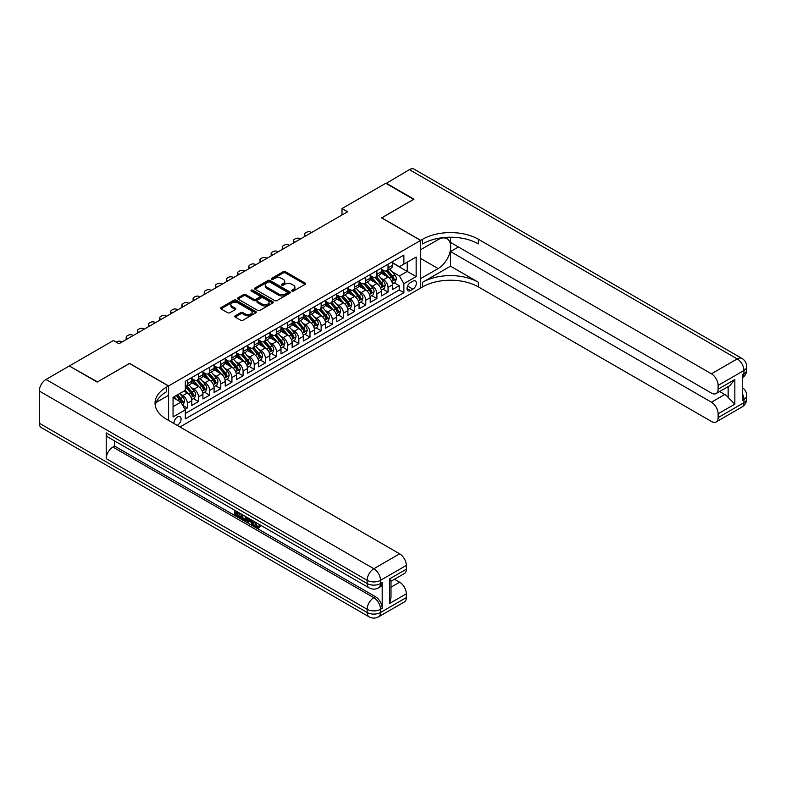 <?xml version="1.0" encoding="UTF-8"?>
<svg xmlns="http://www.w3.org/2000/svg" width="786" height="786" viewBox="0 0 786 786"><rect width="100%" height="100%" fill="white"/><g stroke="black" fill="none" stroke-linecap="round" stroke-linejoin="round"><path stroke-width="1.18" d="M291.96 291.046A1.081 0.629 0 0 0 293.492 291.046L305.115 284.326A1.552 0.894 0 0 0 305.567 283.697A1.552 0.894 0 0 0 305.115 283.068L285.416 271.691A1.552 0.894 0 0 0 283.225 271.691L271.602 278.401A1.081 0.629 0 0 0 273.125 279.285L274.638 278.421A4.952 2.859 0 0 1 281.643 278.421L283.284 279.364A4.952 2.859 0 0 1 284.728 281.388A4.952 2.859 0 0 1 283.284 283.412L281.781 284.277A1.081 0.629 0 0 0 283.314 285.161L284.817 284.296A4.952 2.859 0 0 1 291.822 284.296L293.463 285.239A4.952 2.859 0 0 1 294.907 287.263A4.952 2.859 0 0 1 293.463 289.287L291.96 290.152A1.081 0.629 0 0 0 291.96 291.046L291.96 290.152M177.164 425.373A5.05 2.918 120 0 0 177.518 425.187A5.05 2.918 120 0 0 180.809 420.746A5.05 2.918 120 0 0 180.043 416.698A5.05 2.918 120 0 0 177.518 416.953A5.05 2.918 120 0 0 173.961 423.526M235.181 315.795A1.552 0.894 0 0 0 234.719 316.434A1.552 0.894 0 0 0 235.181 317.063L240.703 320.256A1.552 0.894 0 0 0 242.894 320.256L255.814 312.799A1.552 0.894 0 0 0 256.265 312.16A1.552 0.894 0 0 0 255.814 311.531L236.105 300.154A1.552 0.894 0 0 0 233.914 300.154L221.004 307.611A1.552 0.894 0 0 0 220.552 308.25A1.552 0.894 0 0 0 221.004 308.878L227.675 312.73A1.552 0.894 0 0 0 229.866 312.73L235.397 309.537A1.552 0.894 0 0 0 235.849 308.908A1.552 0.894 0 0 0 235.397 308.279L232.086 306.363A4.136 2.387 0 0 1 230.868 304.673A4.136 2.387 0 0 1 233.432 302.463A4.136 2.387 0 0 1 237.942 302.983L250.911 310.47A4.136 2.387 0 0 1 252.119 312.16A4.136 2.387 0 0 1 249.565 314.371A4.136 2.387 0 0 1 245.055 313.85L242.894 312.602A1.552 0.894 0 0 0 240.703 312.602L235.181 315.795L235.181 317.063M129.562 363.515L97.503 381.898L69.63 366.188M129.562 363.387L168.597 385.916L420.608 240.418L420.608 288.059L179.974 426.995M69.63 365.795L113.4 340.535L118.971 343.747L347.569 211.768L341.989 208.555L385.759 183.285L413.642 199.379L381.583 217.889L420.608 240.418M274.746 300.596A1.552 0.894 0 0 0 276.937 300.596L289.847 293.139A1.552 0.894 0 0 0 290.299 292.51A1.552 0.894 0 0 0 289.847 291.881L270.148 280.504A1.552 0.894 0 0 0 267.957 280.504L255.047 287.961A1.552 0.894 0 0 0 254.585 288.59A1.552 0.894 0 0 0 255.047 289.228L274.746 300.596M251.697 291.272A1.081 0.629 0 0 1 252.797 291.429L252.797 290.142L272.83 301.706A1.552 0.894 0 0 1 273.282 302.335A1.552 0.894 0 0 1 272.83 302.974L259.911 310.421A1.552 0.894 0 0 1 257.72 310.421L238.02 299.053L238.02 297.786A1.552 0.894 0 0 0 237.569 298.415A1.552 0.894 0 0 0 238.02 299.053M238.02 297.786L243.552 294.593A1.552 0.894 0 0 1 245.743 294.593L253.731 299.211A1.552 0.894 0 0 0 255.922 299.211L259.586 297.088A1.552 0.894 0 0 0 260.038 296.46A1.552 0.894 0 0 0 259.586 295.831L251.265 291.026A1.081 0.629 0 0 1 252.797 290.142M185.015 409.339L187.333 408.003L182.706 405.33M180.073 393.963L182.873 395.574A6.308 3.645 60 0 1 187.333 403.297L191.794 400.722L191.794 405.429L198.485 401.567L193.405 398.63M191.224 387.518L194.024 389.139A6.308 3.645 60 0 1 198.485 396.861L202.935 394.287L202.935 398.983L209.626 395.122L204.556 392.194M202.375 381.082L205.166 382.703A6.308 3.645 60 0 1 209.626 390.426L214.087 387.852L214.087 392.548L220.778 388.687L215.708 385.759M213.517 374.647L216.317 376.258A6.308 3.645 60 0 1 220.778 383.99L225.238 381.416L225.238 386.113L231.929 382.251L226.859 379.324M224.668 368.212L227.468 369.823A6.308 3.645 60 0 1 231.929 377.545L236.389 374.971L236.389 379.677L243.08 375.806L238.011 372.878M235.82 361.766L238.62 363.387A6.308 3.645 60 0 1 243.08 371.11L247.541 368.536L247.541 373.232L254.232 369.371L249.162 366.443M246.971 355.331L249.771 356.952A6.308 3.645 60 0 1 254.232 364.675L258.692 362.1L258.692 366.797L265.383 362.935L260.313 360.008M258.122 348.896L260.923 350.507A6.308 3.645 60 0 1 265.383 358.239L269.844 355.655L269.844 360.361L276.534 356.5L271.465 353.572M269.274 342.46L272.074 344.072A6.308 3.645 60 0 1 276.534 351.794L280.995 349.22L280.995 353.926L287.686 350.055L282.616 347.127M280.425 336.015L283.225 337.636A6.308 3.645 60 0 1 287.686 345.359L292.146 342.784L292.146 347.481L298.837 343.62L293.767 340.692M291.577 329.58L294.377 331.191A6.308 3.645 60 0 1 298.837 338.923L303.298 336.349L303.298 341.045L309.989 337.184L304.919 334.256M302.728 323.144L305.528 324.756A6.308 3.645 60 0 1 309.989 332.488L314.449 329.904L314.449 334.61L321.14 330.749L316.07 327.811M313.879 316.699L316.679 318.32A6.308 3.645 60 0 1 321.14 326.043L325.601 323.468L325.601 328.175L332.291 324.304L327.222 321.376M325.031 310.264L327.831 311.885A6.308 3.645 60 0 1 332.291 319.607L336.752 317.033L336.752 321.729L343.443 317.868L338.373 314.94M336.182 303.828L338.982 305.44A6.308 3.645 60 0 1 343.443 313.172L347.903 310.598L347.903 315.294L354.594 311.433L349.515 308.505M347.333 297.393L350.134 299.004A6.308 3.645 60 0 1 354.594 306.736L359.055 304.153L359.055 308.859L365.745 304.997L360.666 302.06M358.485 290.948L361.285 292.569A6.308 3.645 60 0 1 365.745 300.291L370.206 297.717L370.206 302.413L376.897 298.552L371.817 295.624M369.636 284.512L372.436 286.133A6.308 3.645 60 0 1 376.897 293.856L381.357 291.282L381.357 295.978L388.048 292.117L388.048 287.421A6.308 3.645 -120 0 0 383.588 279.688L380.788 278.077M382.969 289.189L388.048 292.117M191.794 400.722A6.308 3.645 -120 0 0 187.333 393L183.983 391.064M202.935 394.287A6.308 3.645 -120 0 0 198.485 386.565L191.588 382.585M214.087 387.852A6.308 3.645 -120 0 0 209.626 380.119L202.739 376.14M225.238 381.416A6.308 3.645 -120 0 0 220.778 373.684L213.89 369.705M236.389 374.971A6.308 3.645 -120 0 0 231.929 367.249L225.032 363.27M247.541 368.536A6.308 3.645 -120 0 0 243.08 360.813L236.183 356.824M258.692 362.1A6.308 3.645 -120 0 0 254.232 354.368L247.335 350.389M269.844 355.655A6.308 3.645 -120 0 0 265.383 347.933L258.486 343.954M280.995 349.22A6.308 3.645 -120 0 0 276.534 341.497L269.637 337.518M292.146 342.784A6.308 3.645 -120 0 0 287.686 335.062L280.789 331.073M303.298 336.349A6.308 3.645 -120 0 0 298.837 328.617L291.94 324.638M314.449 329.904A6.308 3.645 -120 0 0 309.989 322.181L303.091 318.202M325.601 323.468A6.308 3.645 -120 0 0 321.14 315.746L314.243 311.767M336.752 317.033A6.308 3.645 -120 0 0 332.291 309.311L325.394 305.322M347.903 310.598A6.308 3.645 -120 0 0 343.443 302.865L336.546 298.886M359.055 304.153A6.308 3.645 -120 0 0 354.594 296.43L347.697 292.451M370.206 297.717A6.308 3.645 -120 0 0 365.745 289.995L358.848 286.016M381.357 291.282A6.308 3.645 -120 0 0 376.897 283.559L370 279.57M412.915 281.172L410.459 282.587A4.893 2.82 120 0 0 407.266 286.9A4.893 2.82 120 0 0 408.013 290.81A4.893 2.82 120 0 0 410.459 290.574L412.915 289.16A4.893 2.82 120 0 0 416.108 284.846A4.893 2.82 120 0 0 415.362 280.926A4.893 2.82 120 0 0 412.915 281.172M168.597 420.422L168.597 385.916M173.058 406.647L180.859 402.137L185.319 409.87L185.319 418.879L403.876 292.697L403.876 283.687L399.416 275.955L391.939 271.642M185.319 409.87L173.058 416.953L173.058 397.382L185.319 390.298L185.319 381.279L403.876 255.096L403.876 264.116L416.148 257.032L416.148 276.603L403.876 283.687M191.794 378.577L194.024 379.864A6.308 3.645 60 0 0 197.178 380.178L201.638 377.604A6.308 3.645 -120 0 0 202.935 374.716L202.935 371.11M202.935 372.142L205.166 373.429A6.308 3.645 60 0 0 208.319 373.743L212.78 371.169A6.308 3.645 -120 0 0 214.087 368.28L214.087 364.675M214.087 365.706L216.317 366.993A6.308 3.645 60 0 0 219.471 367.308L223.931 364.724A6.308 3.645 -120 0 0 225.238 361.845L225.238 358.239M225.238 359.261L227.468 360.548A6.308 3.645 60 0 0 230.622 360.862L235.083 358.288A6.308 3.645 -120 0 0 236.389 355.4L236.389 351.794M236.389 352.826L238.62 354.113A6.308 3.645 60 0 0 241.774 354.427L246.234 351.853A6.308 3.645 -120 0 0 247.541 348.964L247.541 345.359M247.541 346.39L249.771 347.677A6.308 3.645 60 0 0 252.925 347.992L257.386 345.418A6.308 3.645 -120 0 0 258.692 342.529L258.692 338.923M258.692 339.955L260.923 341.242A6.308 3.645 60 0 0 264.076 341.546L268.537 338.972A6.308 3.645 -120 0 0 269.844 336.084L269.844 332.488M269.844 333.51L272.074 334.797A6.308 3.645 60 0 0 275.228 335.111L279.688 332.537A6.308 3.645 -120 0 0 280.995 329.648L280.995 326.043M280.995 327.074L283.225 328.361A6.308 3.645 60 0 0 286.379 328.676L290.84 326.102A6.308 3.645 -120 0 0 292.146 323.213L292.146 319.607M292.146 320.639L294.377 321.926A6.308 3.645 60 0 0 297.53 322.24L301.991 319.666A6.308 3.645 -120 0 0 303.298 316.778L303.298 313.172M303.298 314.204L305.528 315.491A6.308 3.645 60 0 0 308.682 315.795L313.142 313.221A6.308 3.645 -120 0 0 314.449 310.332L314.449 306.727M314.449 307.758L316.679 309.045A6.308 3.645 60 0 0 319.833 309.36L324.294 306.786A6.308 3.645 -120 0 0 325.601 303.897L325.601 300.291M325.601 301.323L327.831 302.61A6.308 3.645 60 0 0 330.985 302.924L335.445 300.35A6.308 3.645 -120 0 0 336.752 297.462L336.752 293.856M336.752 294.888L338.982 296.175A6.308 3.645 60 0 0 342.136 296.489L346.597 293.915A6.308 3.645 -120 0 0 347.903 291.026L347.903 287.421M347.903 288.452L350.134 289.739A6.308 3.645 60 0 0 353.287 290.044L357.748 287.47A6.308 3.645 -120 0 0 359.055 284.581L359.055 280.975M359.055 282.007L361.285 283.294A6.308 3.645 60 0 0 364.439 283.608L368.899 281.034A6.308 3.645 -120 0 0 370.206 278.146L370.206 274.54M370.206 275.572L372.436 276.859A6.308 3.645 60 0 0 375.59 277.173L380.051 274.599A6.308 3.645 -120 0 0 381.357 271.71L381.357 268.105M185.319 413.475L399.2 289.995L399.2 285.682L392.509 289.543L392.509 284.846A6.308 3.645 -120 0 0 388.048 277.114L381.151 273.135M381.357 269.136L383.588 270.423A6.308 3.645 -120 0 0 386.741 270.738A6.308 3.645 -120 0 0 388.048 267.849L388.048 264.243M386.741 270.738L391.202 268.164A6.308 3.645 -120 0 0 392.509 265.275L392.509 261.669M187.333 380.119L187.333 383.725A6.308 3.645 60 0 1 186.027 386.614A6.308 3.645 60 0 1 185.319 386.869M186.027 386.614L190.487 384.04A6.308 3.645 -120 0 0 191.794 381.151L191.794 377.545M198.485 373.684L198.485 377.29A6.308 3.645 60 0 1 197.178 380.178M209.626 367.249L209.626 370.854A6.308 3.645 60 0 1 208.319 373.743M220.778 360.813L220.778 364.419A6.308 3.645 60 0 1 219.471 367.308M231.929 354.368L231.929 357.974A6.308 3.645 60 0 1 230.622 360.862M243.08 347.933L243.08 351.538A6.308 3.645 60 0 1 241.774 354.427M254.232 341.497L254.232 345.103A6.308 3.645 60 0 1 252.925 347.992M265.383 335.062L265.383 338.668A6.308 3.645 60 0 1 264.076 341.546M276.534 328.617L276.534 332.223A6.308 3.645 60 0 1 275.228 335.111M287.686 322.181L287.686 325.787A6.308 3.645 60 0 1 286.379 328.676M298.837 315.746L298.837 319.352A6.308 3.645 60 0 1 297.53 322.24M309.989 309.311L309.989 312.916A6.308 3.645 60 0 1 308.682 315.795M321.14 302.865L321.14 306.471A6.308 3.645 60 0 1 319.833 309.36M332.291 296.43L332.291 300.036A6.308 3.645 60 0 1 330.985 302.924M343.443 289.995L343.443 293.6A6.308 3.645 60 0 1 342.136 296.489M354.594 283.559L354.594 287.155A6.308 3.645 60 0 1 353.287 290.044M365.745 277.114L365.745 280.72A6.308 3.645 60 0 1 364.439 283.608M376.897 270.679L376.897 274.285A6.308 3.645 60 0 1 375.59 277.173M376.897 293.856L376.897 298.552M365.745 300.291L365.745 304.997M354.594 306.736L354.594 311.433M343.443 313.172L343.443 317.868M332.291 319.607L332.291 324.304M321.14 326.043L321.14 330.749M309.989 332.488L309.989 337.184M298.837 338.923L298.837 343.62M287.686 345.359L287.686 350.055M276.534 351.794L276.534 356.5M265.383 358.239L265.383 362.935M254.232 364.675L254.232 369.371M243.08 371.11L243.08 375.806M231.929 377.545L231.929 382.251M220.778 383.99L220.778 388.687M209.626 390.426L209.626 395.122M198.485 396.861L198.485 401.567M187.333 403.297L187.333 408.003M180.859 402.137L173.058 397.637M399.416 275.955L407.227 271.455L407.227 262.18L416.148 257.032M392.509 262.956L416.148 276.603M392.509 262.701L399.416 266.69L403.876 264.116M341.989 208.555L341.989 214.991M394.12 282.754L399.2 285.682M399.2 289.995L403.876 292.697M292.392 291.193L293.463 290.574A4.952 2.859 0 0 0 294.907 288.55L294.907 287.263M284.728 281.388L284.728 282.675A4.952 2.859 0 0 1 283.284 284.699L282.213 285.318M305.115 283.068L305.115 284.326L285.416 272.978A1.552 0.894 0 0 0 283.225 272.978L272.035 279.443M289.828 293.158L270.148 281.791A1.552 0.894 0 0 0 267.957 281.791L255.067 289.238L255.047 287.961M287.116 292.952A1.081 0.629 0 0 0 287.116 292.068L269.824 282.086A1.081 0.629 0 0 0 268.291 282.086L266.7 282.999A4.952 2.859 0 0 0 265.246 285.023A4.952 2.859 0 0 0 266.7 287.047L278.519 293.866A4.952 2.859 0 0 0 285.524 293.866L287.116 292.952L287.116 294.239A1.081 0.629 0 0 0 287.43 293.797L287.43 292.51M265.246 285.023L265.246 286.31A4.952 2.859 0 0 0 266.7 288.334L266.7 287.047M287.116 294.239L285.524 295.153A4.952 2.859 0 0 1 278.519 295.153L266.7 288.334M238.04 299.063L243.552 295.88L243.552 294.593M260.038 296.46L260.038 297.747A1.552 0.894 0 0 1 259.586 298.375L255.922 300.498A1.552 0.894 0 0 1 253.731 300.498L245.743 295.88A1.552 0.894 0 0 0 243.552 295.88M252.797 291.429L272.811 302.983M262.023 303.995A4.136 2.387 0 0 0 266.533 304.516A4.136 2.387 0 0 0 269.087 302.305A4.136 2.387 0 0 0 267.879 300.616L263.31 297.973A1.552 0.894 0 0 0 261.119 297.973L257.454 300.095A1.552 0.894 0 0 0 256.993 300.724A1.552 0.894 0 0 0 257.454 301.362L262.023 303.995L262.023 305.282A4.136 2.387 0 0 0 266.533 305.803A4.136 2.387 0 0 0 269.087 303.593L269.087 302.305M256.993 300.724L256.993 302.011A1.552 0.894 0 0 0 257.454 302.649L257.454 301.362M262.023 305.282L257.454 302.649M252.119 312.16L252.119 313.447A4.136 2.387 0 0 1 249.565 315.658A4.136 2.387 0 0 1 245.055 315.137L242.894 313.889A1.552 0.894 0 0 0 240.703 313.889L235.201 317.072M230.868 304.673L230.868 305.96A4.136 2.387 0 0 0 232.086 307.65L232.086 306.363M235.378 309.556L232.086 307.65M255.784 312.808L236.105 301.441A1.552 0.894 0 0 0 233.914 301.441L221.023 308.888L221.004 307.611M392.411 283.736L395.299 282.076L396.409 278.853A4.176 2.417 -120 0 0 394.778 274.933L389.689 269.028M306.029 235.751L305.528 235.466A3.154 1.818 0 0 1 304.604 234.179A3.154 1.818 0 0 1 305.528 232.892L306.648 232.243A3.154 1.818 0 0 1 311.109 232.243L311.61 232.538M388.667 277.527L382.625 270.531A12.065 6.966 -120 0 0 381.357 269.205M385.356 275.562L381.976 271.651A10.012 5.777 -120 0 0 381.357 270.974M386.172 270.964L391.32 276.927A4.176 2.417 60 0 1 392.813 279.806C393.442 280.641 393.884 280.386 394.15 279.03A4.176 2.417 -120 0 0 392.666 276.151L387.567 270.256M386.476 270.865L392.008 277.271A2.132 1.228 60 0 1 392.548 278.106L394.15 279.03M392.813 279.806L393.118 280.297M386.093 183.472L409.398 169.638L737.239 358.907A9.461 5.463 120 0 1 741.964 358.445A9.461 9.461 0 0 1 746.7 366.64A9.461 5.463 180 0 1 743.929 370.501L718.119 385.405A9.461 5.463 -120 0 0 711.428 373.812L737.239 358.907A9.461 5.463 60 0 1 743.929 370.501L743.929 373.714L742.259 374.686L742.259 400.438L743.929 399.475L743.929 402.687A9.461 5.463 60 0 1 741.964 407.02L716.154 421.925A9.461 5.463 -120 0 0 718.119 417.592L743.929 402.687A9.461 5.463 0 0 0 746.7 398.826A9.461 9.461 0 0 1 741.964 407.02M386.093 183.089L413.976 199.182L381.691 217.948M420.608 278.598L438.166 268.586A17.744 10.247 120 0 0 449.759 252.954A17.744 10.247 120 0 0 447.038 238.738A17.744 10.247 120 0 0 438.166 239.612L420.716 249.693L420.716 240.359L422.613 239.258A39.428 22.765 180 0 1 478.369 239.258L711.428 373.812M420.716 278.666L420.716 288L422.613 286.9A39.428 22.765 180 0 1 478.369 286.9L711.428 421.453A9.461 5.463 -120 0 0 716.154 421.925M450.496 266.169L422.613 282.272A39.428 22.765 180 0 1 478.369 282.272L450.496 266.169L450.496 251.559L458.405 246.991M450.496 237.234L450.496 242.412L711.428 393.069A9.461 5.463 -120 0 0 716.154 393.531A9.461 5.463 -120 0 0 718.119 389.198L734.841 379.54L734.841 404.142L728.15 397.451L728.15 386.604M734.841 404.142L718.119 413.8L718.119 417.592M718.119 413.8A9.461 5.463 -120 0 0 711.428 402.206L724.8 394.484A9.461 5.463 60 0 1 728.15 397.451M450.496 251.559L711.428 402.206M409.398 169.638A9.461 5.463 -60 0 1 414.134 169.167L741.964 358.445M381.691 217.82L420.716 240.359M718.119 385.405L718.119 389.198M719.662 391.507L724.8 394.484M422.613 239.258L422.613 243.896A39.428 22.765 180 0 1 478.369 243.896L478.369 239.258M716.154 393.531L729.84 385.631L734.841 379.54M255.371 522.159L257.444 526.482L258.221 526.758M254.566 521.737L256.55 527.003L257.847 527.16L259.321 525.638L260.264 526.433L258.584 528.202L256.639 527.946C254.585 526.551 253.544 524.616 253.534 522.14L253.613 521.187M249.113 521.128L247.786 522.739L246.784 522.159L248.474 518.22M252.719 520.676L254.055 525.323L253.161 525.844L252.159 525.264L251.402 522.444L248.553 520.804L247.786 522.739M236.674 512.757L236.674 514.398L240.614 516.677L240.614 517.571L239.73 518.082L234.837 515.262L234.837 510.35M240.192 513.435L239.298 514.27L235.78 512.236L235.78 514.909L236.674 514.398M106.208 432.88L367.141 583.526A9.461 5.463 120 0 0 369.096 587.859L108.163 437.213A9.461 5.463 -60 0 1 106.208 432.88L106.208 458.631A9.461 5.463 -60 0 1 112.899 447.047L114.569 446.084L375.502 596.731A9.461 5.463 60 0 1 382.192 608.315L382.192 582.564A9.461 5.463 60 0 1 380.228 586.896L378.557 587.859A9.461 5.463 -120 0 0 380.522 583.526L382.192 582.564M114.569 446.084L114.569 440.907M246.431 517.041L246.499 518.092L247.374 517.581L246.47 520.126L245.576 520.646L241.007 518.829L241.007 513.916M97.169 382.084L129.454 363.446L168.479 385.985L166.593 387.076A39.428 22.765 -0 0 0 155.039 403.169A39.428 22.765 -0 0 0 166.593 419.262L399.642 553.816A9.461 5.463 60 0 1 406.333 565.409L380.522 580.314L380.522 583.526A9.461 5.463 -0 0 1 367.141 583.526L367.141 580.314L39.3 391.035A9.461 5.463 -60 0 1 45.991 379.451L69.296 365.991L97.169 382.084M168.479 385.985L168.479 395.319L156.159 402.432M389.61 578.86L390.996 580.952L390.996 597.498L389.61 603.461L389.61 578.86L406.333 569.202L406.333 565.409M406.333 569.202A9.461 5.463 60 0 1 404.377 573.534L390.996 581.267M39.3 423.222L367.141 612.5A9.461 5.463 120 0 0 369.096 616.833L41.255 427.555A9.461 5.463 -60 0 1 39.3 423.222L39.3 391.035M394.493 579.243L399.642 582.21A9.461 5.463 60 0 1 406.333 593.803L389.61 603.461M382.192 608.315L380.522 609.288L380.522 612.5L406.333 597.596L406.333 593.803M406.333 597.596A9.461 5.463 60 0 1 404.377 601.929L378.557 616.833A9.461 5.463 -120 0 0 380.522 612.5A9.461 5.463 -0 0 1 367.141 612.5L367.141 609.288L106.208 458.631M166.593 387.076L166.593 391.713A39.428 22.765 -0 0 0 155.245 405.488M235.78 514.909L239.73 517.188L240.614 516.677M239.73 517.188L239.73 518.082M235.78 510.89L239.691 513.15M239.298 513.376L239.298 514.27M246.499 518.092L245.576 520.646M241.96 514.457L241.96 518.475L244.918 519.644L245.487 516.5M242.845 514.977L242.845 517.964L245.812 519.124M241.96 518.475L242.845 517.964M243.336 519.271L244.23 518.76M251.471 519.949L253.161 525.844M249.359 518.731L248.838 520.077L251.117 521.393L250.596 519.448M249.919 519.055L250.783 520.175M248.838 520.077L249.722 519.556M256.55 527.003L257.444 526.482M254.477 522.67L255.332 522.179M258.427 526.148L259.37 526.954L260.264 526.433M259.37 526.954L258.584 528.202M381.259 290.172L384.148 288.511L385.258 285.289A4.176 2.417 -120 0 0 383.627 281.368L378.538 275.473M294.878 242.186L294.377 241.901A3.154 1.818 0 0 1 293.453 240.614A3.154 1.818 0 0 1 294.377 239.327L295.497 238.679A3.154 1.818 0 0 1 299.957 238.679L300.458 238.973M377.516 283.962L371.473 276.967A12.065 6.966 -120 0 0 370.206 275.64M374.205 281.997L370.825 278.087A10.012 5.777 -120 0 0 370.206 277.419M375.02 277.399L380.178 283.363A4.176 2.417 60 0 1 381.662 286.242C382.291 287.087 382.733 286.831 382.998 285.475A4.176 2.417 -120 0 0 381.515 282.596L376.415 276.692M375.325 277.301L380.856 283.717A2.132 1.228 60 0 1 381.397 284.542L382.998 285.475M381.662 286.242L381.967 286.743M370.108 296.617L372.996 294.947L374.107 291.734A4.176 2.417 -120 0 0 372.476 287.804L367.386 281.909M283.726 248.631L283.225 248.337A3.154 1.818 0 0 1 282.302 247.05A3.154 1.818 0 0 1 283.225 245.763L284.345 245.124A3.154 1.818 0 0 1 288.806 245.124L289.307 245.409M366.364 290.398L360.322 283.402A12.065 6.966 -120 0 0 359.055 282.076M363.053 288.442L359.674 284.522A10.012 5.777 -120 0 0 359.055 283.854M363.869 283.834L369.027 289.798A4.176 2.417 60 0 1 370.511 292.677C371.139 293.522 371.591 293.266 371.847 291.911A4.176 2.417 -120 0 0 370.363 289.032L365.264 283.127M364.173 283.736L369.705 290.152A2.132 1.228 60 0 1 370.245 290.987L371.847 291.911M370.511 292.677L370.815 293.178M358.956 303.052L361.845 301.392L362.955 298.169A4.176 2.417 -120 0 0 361.324 294.249L356.235 288.344M272.575 255.067L272.074 254.782A3.154 1.818 0 0 1 271.15 253.495A3.154 1.818 0 0 1 272.074 252.198L273.194 251.559A3.154 1.818 0 0 1 277.655 251.559L278.156 251.844M355.213 296.843L349.171 289.847A12.065 6.966 -120 0 0 347.903 288.521M351.902 294.878L348.522 290.967A10.012 5.777 -120 0 0 347.903 290.289M352.718 290.27L357.876 296.243A4.176 2.417 60 0 1 359.359 299.122C359.988 299.957 360.44 299.702 360.695 298.346A4.176 2.417 -120 0 0 359.212 295.467L354.113 289.572M353.022 290.181L358.563 296.587A2.132 1.228 60 0 1 359.094 297.422L360.695 298.346M359.359 299.122L359.664 299.613M347.805 309.488L350.694 307.827L351.804 304.604A4.176 2.417 -120 0 0 350.173 300.684L345.083 294.779M261.424 261.502L260.923 261.217A3.154 1.818 0 0 1 259.999 259.93A3.154 1.818 0 0 1 260.923 258.643L262.043 257.995A3.154 1.818 0 0 1 266.503 257.995L267.004 258.289M344.062 303.278L338.019 296.283A12.065 6.966 -120 0 0 336.752 294.956M340.751 301.313L337.371 297.403A10.012 5.777 -120 0 0 336.752 296.725M341.566 296.715L346.724 302.679A4.176 2.417 60 0 1 348.208 305.558C348.837 306.402 349.289 306.137 349.544 304.781A4.176 2.417 -120 0 0 348.06 301.903L342.961 296.008M341.871 296.617L347.412 303.023A2.132 1.228 60 0 1 347.943 303.858L349.544 304.781M348.208 305.558L348.512 306.049M336.654 315.923L339.542 314.262L340.652 311.05A4.176 2.417 -120 0 0 339.031 307.12L333.932 301.225M250.272 267.947L249.771 267.653A3.154 1.818 0 0 1 248.848 266.366A3.154 1.818 0 0 1 249.771 265.079L250.891 264.43A3.154 1.818 0 0 1 255.352 264.43L255.853 264.725M332.91 309.713L326.868 302.718A12.065 6.966 -120 0 0 325.601 301.392M329.599 307.748L326.219 303.838A10.012 5.777 -120 0 0 325.601 303.17M330.415 303.15L335.573 309.114A4.176 2.417 60 0 1 337.056 311.993C337.685 312.838 338.137 312.582 338.402 311.227A4.176 2.417 -120 0 0 336.909 308.348L331.81 302.443M330.719 303.052L336.261 309.468A2.132 1.228 60 0 1 336.791 310.293L338.402 311.227M337.056 311.993L337.361 312.494M325.502 322.368L328.391 320.698L329.501 317.485A4.176 2.417 -120 0 0 327.88 313.555L322.781 307.66M239.121 274.383L238.62 274.088A3.154 1.818 0 0 1 237.696 272.801A3.154 1.818 0 0 1 238.62 271.514L239.74 270.875A3.154 1.818 0 0 1 244.2 270.875L244.701 271.16M321.759 316.149L315.717 309.153A12.065 6.966 -120 0 0 314.449 307.827M318.448 314.194L315.068 310.274A10.012 5.777 -120 0 0 314.449 309.605M319.263 309.586L324.421 315.559A4.176 2.417 60 0 1 325.905 318.438C326.534 319.273 326.986 319.018 327.251 317.662A4.176 2.417 -120 0 0 325.758 314.783L320.659 308.888M319.568 309.488L325.109 315.903A2.132 1.228 60 0 1 325.64 316.738L327.251 317.662M325.905 318.438L326.21 318.929M314.361 328.803L317.239 327.143L318.35 323.92A4.176 2.417 -120 0 0 316.729 320L311.629 314.095M227.969 280.818L227.468 280.533A3.154 1.818 0 0 1 226.545 279.246A3.154 1.818 0 0 1 227.468 277.949L228.588 277.311A3.154 1.818 0 0 1 233.049 277.311L233.55 277.596M310.608 322.594L304.565 315.599A12.065 6.966 -120 0 0 303.298 314.272M307.297 320.629L303.917 316.719A10.012 5.777 -120 0 0 303.298 316.041M308.112 316.031L313.27 321.995A4.176 2.417 60 0 1 314.754 324.873C315.382 325.709 315.834 325.453 316.1 324.097A4.176 2.417 -120 0 0 314.606 321.219L309.507 315.324M308.417 315.933L313.958 322.339A2.132 1.228 60 0 1 314.488 323.174L316.1 324.097M314.754 324.873L315.058 325.365M303.209 335.239L306.088 333.578L307.198 330.356A4.176 2.417 -120 0 0 305.577 326.436L300.478 320.541M216.818 287.254L216.317 286.969A3.154 1.818 0 0 1 215.393 285.682A3.154 1.818 0 0 1 216.317 284.394L217.437 283.746A3.154 1.818 0 0 1 221.898 283.746L222.399 284.041M299.456 329.029L293.414 322.034A12.065 6.966 -120 0 0 292.146 320.708M296.145 327.064L292.765 323.154A10.012 5.777 -120 0 0 292.146 322.476M296.961 322.466L302.119 328.43A4.176 2.417 60 0 1 303.602 331.309C304.231 332.154 304.683 331.889 304.948 330.533A4.176 2.417 -120 0 0 303.455 327.654L298.356 321.759M297.265 322.368L302.807 328.774A2.132 1.228 60 0 1 303.337 329.609L304.948 330.533M303.602 331.309L303.907 331.8M292.058 341.684L294.937 340.014L296.047 336.801A4.176 2.417 -120 0 0 294.426 332.871L289.327 326.976M205.677 293.699L205.166 293.404A3.154 1.818 0 0 1 204.242 292.117A3.154 1.818 0 0 1 205.166 290.83L206.286 290.181A3.154 1.818 0 0 1 210.746 290.181L211.247 290.476M288.305 335.465L282.262 328.469A12.065 6.966 -120 0 0 280.995 327.143M284.994 333.5L281.614 329.589A10.012 5.777 -120 0 0 280.995 328.921M285.809 328.902L290.967 334.865A4.176 2.417 60 0 1 292.461 337.744C293.08 338.589 293.532 338.334 293.797 336.978A4.176 2.417 -120 0 0 292.304 334.099L287.204 328.194M286.114 328.803L291.655 335.219A2.132 1.228 60 0 1 292.186 336.044L293.797 336.978M292.461 337.744L292.756 338.245M280.907 348.119L283.785 346.449L284.896 343.236A4.176 2.417 -120 0 0 283.274 339.306L278.175 333.411M194.525 300.134L194.024 299.839A3.154 1.818 0 0 1 193.101 298.552A3.154 1.818 0 0 1 194.024 297.265L195.134 296.627A3.154 1.818 0 0 1 199.595 296.627L200.096 296.911M277.153 341.9L271.111 334.905A12.065 6.966 -120 0 0 269.844 333.578M273.842 339.945L270.463 336.025A10.012 5.777 -120 0 0 269.844 335.357M274.658 335.337L279.816 341.311A4.176 2.417 60 0 1 281.309 344.189C281.928 345.025 282.38 344.769 282.646 343.413A4.176 2.417 -120 0 0 281.152 340.535L276.063 334.64M274.962 335.239L280.504 341.655A2.132 1.228 60 0 1 281.034 342.49L282.646 343.413M281.309 344.189L281.614 344.681M269.755 354.555L272.634 352.894L273.744 349.672A4.176 2.417 -120 0 0 272.123 345.752L267.024 339.847M183.374 306.569L182.873 306.285A3.154 1.818 0 0 1 181.949 304.997A3.154 1.818 0 0 1 182.873 303.71L183.983 303.062A3.154 1.818 0 0 1 188.444 303.062L188.945 303.347M266.002 348.345L259.96 341.35A12.065 6.966 -120 0 0 258.692 340.024M262.691 346.38L259.311 342.47A10.012 5.777 -120 0 0 258.692 341.792M263.507 341.782L268.665 347.746A4.176 2.417 60 0 1 270.158 350.625C270.787 351.46 271.229 351.204 271.494 349.849A4.176 2.417 -120 0 0 270.001 346.97L264.911 341.075M263.811 341.684L269.352 348.09A2.132 1.228 60 0 1 269.883 348.925L271.494 349.849M270.158 350.625L270.463 351.116M258.604 360.99L261.483 359.33L262.593 356.107A4.176 2.417 -120 0 0 260.972 352.187L255.872 346.292M172.222 313.005L171.721 312.72A3.154 1.818 0 0 1 170.798 311.433A3.154 1.818 0 0 1 171.721 310.146L172.832 309.497A3.154 1.818 0 0 1 177.292 309.497L177.793 309.792M254.851 354.781L248.808 347.785A12.065 6.966 -120 0 0 247.541 346.459M251.54 352.816L248.16 348.905A10.012 5.777 -120 0 0 247.541 348.227M252.355 348.218L257.513 354.181A4.176 2.417 60 0 1 259.007 357.06C259.635 357.905 260.078 357.64 260.343 356.284A4.176 2.417 -120 0 0 258.849 353.405L253.76 347.51M252.66 348.119L258.201 354.525A2.132 1.228 60 0 1 258.741 355.36L260.343 356.284M259.007 357.06L259.311 357.561M247.452 367.435L250.331 365.765L251.451 362.552A4.176 2.417 -120 0 0 249.82 358.622L244.721 352.727M161.071 319.45L160.57 319.155A3.154 1.818 0 0 1 159.646 317.868A3.154 1.818 0 0 1 160.57 316.581L161.68 315.943A3.154 1.818 0 0 1 166.141 315.943L166.642 316.227M243.699 361.216L237.657 354.221A12.065 6.966 -120 0 0 236.389 352.894M240.388 359.251L237.008 355.341A10.012 5.777 -120 0 0 236.389 354.673M241.214 354.653L246.362 360.617A4.176 2.417 60 0 1 247.855 363.496C248.484 364.34 248.926 364.085 249.191 362.729A4.176 2.417 -120 0 0 247.698 359.85L242.609 353.946M241.508 354.555L247.05 360.971A2.132 1.228 60 0 1 247.59 361.796L249.191 362.729M247.855 363.496L248.16 363.997M236.301 373.871L239.18 372.21L240.3 368.988A4.176 2.417 -120 0 0 238.669 365.058L233.57 359.163M149.92 325.885L149.419 325.591A3.154 1.818 0 0 1 148.495 324.304A3.154 1.818 0 0 1 149.419 323.017L150.529 322.378A3.154 1.818 0 0 1 154.989 322.378L155.49 322.663M232.548 367.651L226.506 360.656A12.065 6.966 -120 0 0 225.238 359.33M229.237 365.696L225.857 361.776A10.012 5.777 -120 0 0 225.238 361.108M230.062 361.088L235.211 367.062A4.176 2.417 60 0 1 236.704 369.941C237.333 370.776 237.775 370.52 238.04 369.165A4.176 2.417 -120 0 0 236.547 366.286L231.457 360.391M230.357 360.99L235.898 367.406A2.132 1.228 60 0 1 236.439 368.241L238.04 369.165M236.704 369.941L237.008 370.432M225.15 380.306L228.028 378.646L229.148 375.423A4.176 2.417 -120 0 0 227.518 371.503L222.418 365.598M138.768 332.321L138.267 332.036A3.154 1.818 0 0 1 137.344 330.749A3.154 1.818 0 0 1 138.267 329.462L139.377 328.813A3.154 1.818 0 0 1 143.838 328.813L144.339 329.108M221.397 374.097L215.364 367.101A12.065 6.966 -120 0 0 214.087 365.775M218.086 372.132L214.706 368.221A10.012 5.777 -120 0 0 214.087 367.543M218.911 367.534L224.059 373.497A4.176 2.417 60 0 1 225.553 376.376C226.181 377.211 226.623 376.956 226.889 375.6A4.176 2.417 -120 0 0 225.395 372.721L220.306 366.826M219.206 367.435L224.747 373.841A2.132 1.228 60 0 1 225.287 374.676L226.889 375.6M225.553 376.376L225.857 376.867M213.998 386.741L216.877 385.081L217.997 381.858A4.176 2.417 -120 0 0 216.366 377.938L211.267 372.043M127.617 338.756L127.116 338.471A3.154 1.818 0 0 1 126.192 337.184A3.154 1.818 0 0 1 127.116 335.897L128.226 335.249A3.154 1.818 0 0 1 132.687 335.249L133.188 335.543M210.255 380.532L204.213 373.537A12.065 6.966 -120 0 0 202.935 372.21M206.934 378.567L203.554 374.657A10.012 5.777 -120 0 0 202.935 373.979M207.759 373.969L212.908 379.933A4.176 2.417 60 0 1 214.401 382.811C215.03 383.656 215.472 383.391 215.737 382.045A4.176 2.417 -120 0 0 214.244 379.166L209.155 373.262M208.064 373.871L213.596 380.277A2.132 1.228 60 0 1 214.136 381.112L215.737 382.045M214.401 382.811L214.706 383.313M202.847 393.187L205.726 391.516L206.846 388.304A4.176 2.417 -120 0 0 205.215 384.374L200.116 378.479M116.24 342.175L117.075 341.694A3.154 1.818 0 0 1 121.535 341.694L122.036 341.979M199.104 386.967L193.061 379.972A12.065 6.966 -120 0 0 191.794 378.646M195.783 385.002L192.403 381.092A10.012 5.777 -120 0 0 191.794 380.424M196.608 380.404L201.756 386.368A4.176 2.417 60 0 1 203.25 389.247C203.879 390.092 204.321 389.836 204.586 388.481A4.176 2.417 -120 0 0 203.093 385.602L198.003 379.697M196.913 380.306L202.444 386.722A2.132 1.228 60 0 1 202.984 387.547L204.586 388.481M203.25 389.247L203.554 389.748M191.696 399.622L194.574 397.962L195.694 394.739A4.176 2.417 -120 0 0 194.063 390.819L188.974 384.914M187.952 393.413L185.28 390.318M184.631 391.448L184.199 390.947M185.457 386.84L190.605 392.813A4.176 2.417 60 0 1 192.098 395.692C192.727 396.527 193.169 396.272 193.435 394.916A4.176 2.417 -120 0 0 191.941 392.037L186.852 386.142M185.761 386.741L191.293 393.157A2.132 1.228 60 0 1 191.833 393.992L193.435 394.916M192.098 395.692L192.403 396.183M182.48 404.947L183.423 404.397L184.543 401.174A4.176 2.417 -120 0 0 182.912 397.254L179.709 393.54M176.712 399.75L174.128 396.753M173.48 397.883L173.058 397.382M176.251 395.535L179.454 399.249A4.176 2.417 60 0 1 180.947 402.127C181.576 402.963 182.018 402.707 182.283 401.351A4.176 2.417 -120 0 0 180.79 398.473L177.587 394.759M176.506 395.387L180.141 399.593A2.132 1.228 60 0 1 180.682 400.428L182.283 401.351M180.947 402.127L181.252 402.619M182.873 395.574L187.333 393M194.024 389.139L198.485 386.565M205.166 382.703L209.626 380.119M216.317 376.258L220.778 373.684M227.468 369.823L231.929 367.249M238.62 363.387L243.08 360.813M249.771 356.952L254.232 354.368M260.923 350.507L265.383 347.933M272.074 344.072L276.534 341.497M283.225 337.636L287.686 335.062M294.377 331.191L298.837 328.617M305.528 324.756L309.989 322.181M316.679 318.32L321.14 315.746M327.831 311.885L332.291 309.311M338.982 305.44L343.443 302.865M350.134 299.004L354.594 296.43M361.285 292.569L365.745 289.995M372.436 286.133L376.897 283.559M383.588 279.688L388.048 277.114M388.048 267.849L392.509 265.275M187.333 383.725L191.794 381.151M198.485 377.29L202.935 374.716M209.626 370.854L214.087 368.28M220.778 364.419L225.238 361.845M231.929 357.974L236.389 355.4M243.08 351.538L247.541 348.964M254.232 345.103L258.692 342.529M265.383 338.668L269.844 336.084M276.534 332.223L280.995 329.648M287.686 325.787L292.146 323.213M298.837 319.352L303.298 316.778M309.989 312.916L314.449 310.332M321.14 306.471L325.601 303.897M332.291 300.036L336.752 297.462M343.443 293.6L347.903 291.026M354.594 287.155L359.055 284.581M365.745 280.72L370.206 278.146M376.897 274.285L381.357 271.71M388.048 287.421L392.509 284.846M407.561 286.065L412.915 289.16M407.001 288.58L410.459 290.574M293.463 290.574L293.463 289.287M281.781 285.161L281.781 284.277M283.284 284.699L283.284 283.412M271.602 279.285L271.602 278.401M283.225 272.978L283.225 271.691M285.416 272.978L285.416 271.691M267.957 281.791L267.957 280.504M270.148 281.791L270.148 280.504M289.847 293.139L289.847 291.881M278.519 295.153L278.519 293.866M285.524 295.153L285.524 293.866M245.743 295.88L245.743 294.593M253.731 300.498L253.731 299.211M255.922 300.498L255.922 299.211M259.586 298.375L259.586 297.088M272.83 302.974L272.83 301.706M240.703 313.889L240.703 312.602M242.894 313.889L242.894 312.602M245.055 315.137L245.055 313.85M235.397 309.537L235.397 308.279M233.914 301.441L233.914 300.154M236.105 301.441L236.105 300.154M255.814 312.799L255.814 311.531M305.528 235.466L305.528 236.046M391.772 281.594L396.38 278.932M382.625 270.531L383.195 270.197M392.666 276.151L394.778 274.933M389.335 278.077L391.32 276.927M422.613 282.272L422.613 286.9M478.369 282.272L478.369 286.9M742.259 393.393A9.461 5.463 60 0 1 743.929 399.475A9.461 5.463 180 0 0 746.7 395.604A9.461 9.461 0 0 0 742.259 387.586M743.929 373.714A9.461 5.463 60 0 1 742.259 377.86A9.461 9.461 0 0 0 746.7 369.852A9.461 5.463 0 0 1 743.929 373.714M420.608 258.447L438.166 268.586M45.991 379.451L373.831 568.72L399.642 553.816M112.899 447.047L373.831 597.694L375.502 596.731M390.996 587.201L399.642 582.21M373.831 568.72A9.461 5.463 120 0 0 367.141 580.314A9.461 5.463 180 0 0 380.522 580.314A9.461 5.463 -120 0 0 373.831 568.72M373.831 597.694A9.461 5.463 120 0 0 367.141 609.288A9.461 5.463 180 0 0 380.522 609.288A9.461 5.463 -120 0 0 373.831 597.694M294.377 241.901L294.377 242.481M380.62 288.03L385.228 285.377M371.473 276.967L372.043 276.633M381.515 282.596L383.627 281.368M378.184 284.512L380.178 283.363M283.225 248.337L283.225 248.916M369.469 294.475L374.077 291.812M360.322 283.402L360.892 283.078M370.363 289.032L372.476 287.804M367.033 290.958L369.027 289.798M272.074 254.782L272.074 255.352M358.318 300.91L362.926 298.248M349.171 289.847L349.741 289.513M359.212 295.467L361.324 294.249M355.881 297.393L357.876 296.243M260.923 261.217L260.923 261.797M347.176 307.346L351.774 304.683M338.019 296.283L338.589 295.949M348.06 301.903L350.173 300.684M344.73 303.828L346.724 302.679M249.771 267.653L249.771 268.232M336.025 313.781L340.623 311.128M326.868 302.718L327.448 302.384M336.909 308.348L339.031 307.12M333.578 310.264L335.573 309.114M238.62 274.088L238.62 274.668M324.873 320.226L329.472 317.564M315.717 309.153L316.296 308.829M325.758 314.783L327.88 313.555M322.427 316.709L324.421 315.559M227.468 280.533L227.468 281.113M313.722 326.662L318.32 323.999M304.565 315.599L305.145 315.265M314.606 321.219L316.729 320M311.276 323.144L313.27 321.995M216.317 286.969L216.317 287.548M302.571 333.097L307.179 330.444M293.414 322.034L293.993 321.7M303.455 327.654L305.577 326.436M300.124 329.58L302.119 328.43M205.166 293.404L205.166 293.984M291.419 339.532L296.027 336.88M282.262 328.469L282.842 328.135M292.304 334.099L294.426 332.871M288.973 336.015L290.967 334.865M194.024 299.839L194.024 300.419M280.268 345.978L284.876 343.315M271.111 334.905L271.691 334.581M281.152 340.535L283.274 339.306M277.822 342.46L279.816 341.311M182.873 306.285L182.873 306.864M269.117 352.413L273.725 349.75M259.96 341.35L260.539 341.016M270.001 346.97L272.123 345.752M266.67 348.896L268.665 347.746M171.721 312.72L171.721 313.3M257.965 358.848L262.573 356.196M248.808 347.785L249.388 347.451M258.849 353.405L260.972 352.187M255.519 355.331L257.513 354.181M160.57 319.155L160.57 319.735M246.814 365.284L251.422 362.631M237.657 354.221L238.237 353.887M247.698 359.85L249.82 358.622M244.367 361.766L246.362 360.617M149.419 325.591L149.419 326.17M235.662 371.729L240.27 369.066M226.506 360.656L227.085 360.332M236.547 366.286L238.669 365.058M233.216 368.212L235.211 367.062M138.267 332.036L138.267 332.616M224.511 378.164L229.119 375.502M215.364 367.101L215.934 366.767M225.395 372.721L227.518 371.503M222.065 374.647L224.059 373.497M127.116 338.471L127.116 339.051M213.36 384.6L217.968 381.947M204.213 373.537L204.782 373.203M214.244 379.166L216.366 377.938M210.913 381.082L212.908 379.933M202.208 391.045L206.816 388.382M193.061 379.972L193.631 379.638M203.093 385.602L205.215 384.374M199.762 387.527L201.756 386.368M191.057 397.48L195.665 394.818M191.941 392.037L194.063 390.819M188.611 393.963L190.605 392.813M181.389 403.061L184.514 401.253M180.79 398.473L182.912 397.254M177.656 400.29L179.454 399.249M304.604 234.179L304.604 236.576M746.7 395.604L746.7 398.826M746.7 366.64L746.7 369.852M369.096 587.859A9.461 9.461 0 0 0 378.557 587.859M369.096 616.833A9.461 9.461 0 0 0 378.557 616.833M293.453 240.614L293.453 243.012M282.302 247.05L282.302 249.447M271.15 253.495L271.15 255.892M259.999 259.93L259.999 262.327M248.848 266.366L248.848 268.763M237.696 272.801L237.696 275.208M226.545 279.246L226.545 281.643M215.393 285.682L215.393 288.079M204.242 292.117L204.242 294.514M193.101 298.552L193.101 300.959M181.949 304.997L181.949 307.395M170.798 311.433L170.798 313.83M159.646 317.868L159.646 320.266M148.495 324.304L148.495 326.711M137.344 330.749L137.344 333.146M126.192 337.184L126.192 339.581"/></g></svg>

